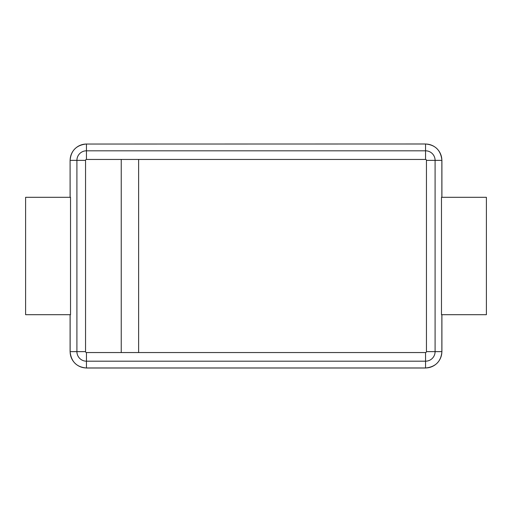 <?xml version="1.0" encoding="UTF-8"?>
<svg xmlns="http://www.w3.org/2000/svg" width="512" height="512" viewBox="0 0 512 512"><rect width="100%" height="100%" fill="white"/><g stroke="black" fill="none" stroke-linecap="round" stroke-linejoin="round"><path stroke-width="0.77" d="M121.235 352.55L121.235 159.45L138.624 159.45L138.624 352.55L86.458 352.55L86.458 361.19L425.542 361.19L425.542 368.006L86.458 368.006C76.608 367.13 71.155 361.67 70.093 351.635L70.144 351.635A16.314 16.314 0 0 0 86.458 367.955L425.542 367.955A16.314 16.314 0 0 0 441.856 351.635L441.856 314.688M70.522 314.688L70.522 197.312L25.6 197.312L25.6 314.688L70.522 314.688M441.478 197.312L441.478 314.688L486.4 314.688L486.4 197.312L441.478 197.312M121.235 159.45L86.458 159.45A0.915 0.915 0 0 0 85.549 160.365L85.549 351.635A0.915 0.915 0 0 0 86.458 352.55M85.549 351.635L76.909 351.635A9.555 9.555 0 0 0 86.458 361.19L86.458 368.006M138.624 352.55L425.542 352.55L425.542 361.19A9.555 9.555 0 0 0 435.091 351.635L435.091 160.365A9.555 9.555 0 0 0 425.542 150.81L86.458 150.81A9.555 9.555 0 0 0 76.909 160.365L76.909 351.635L70.144 351.635L70.144 314.688M425.542 352.55A0.915 0.915 0 0 0 426.451 351.635L426.451 160.365A0.915 0.915 0 0 0 425.542 159.45L425.542 144.045A16.314 16.314 0 0 1 441.856 160.365L441.856 197.312M86.458 159.45L86.458 144.045L425.542 143.994C435.392 144.87 440.845 150.33 441.907 160.365L441.907 197.312M425.542 159.45L138.624 159.45M85.549 160.365L70.144 160.365A16.314 16.314 0 0 1 86.458 144.045L425.542 143.994M426.451 351.635L441.907 351.635C441.03 361.491 435.571 366.944 425.542 368.006M426.451 160.365L441.907 160.365M70.144 197.312L70.093 160.365C70.97 150.509 76.429 145.056 86.458 143.994M70.093 314.688L70.093 351.635M70.093 197.312L70.093 160.365M441.907 351.635L441.907 314.688"/></g></svg>
